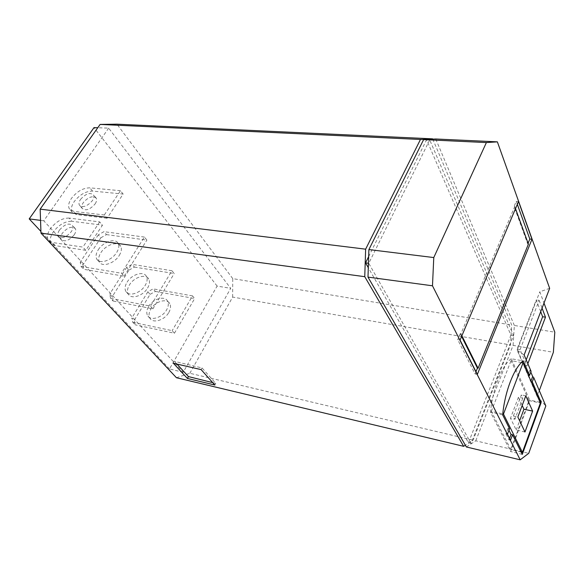<?xml version="1.0" encoding="UTF-8"?>
<svg xmlns="http://www.w3.org/2000/svg" width="584" height="584" viewBox="0 0 584 584"><rect width="100%" height="100%" fill="white"/><g stroke="black" fill="none" stroke-linecap="round" stroke-linejoin="round"><path stroke-width="0.44" stroke-dasharray="2.92 2.19" d="M120.479 190.72L89.819 187.844C83.03 187.938 76.898 191.464 71.423 198.421C68.664 202.56 67.956 206.006 69.299 208.758L73.672 211.371L104.302 214.985L107.076 218.263L123.144 194.049L120.479 190.72L104.302 214.985M107.076 218.263L76.475 214.569L72.102 211.948C70.752 209.196 71.445 205.751 74.19 201.619C79.636 194.676 85.746 191.165 92.528 191.085L123.144 194.049M80.548 199.385C85.797 193.581 90.14 192.121 93.571 194.998C94.258 196.509 93.863 198.392 92.396 200.641C87.169 206.459 82.833 207.955 79.366 205.137C78.636 203.597 79.03 201.684 80.548 199.385M95.141 203.896C96.601 201.648 96.98 199.764 96.294 198.253C92.856 195.363 88.527 196.815 83.308 202.612C81.796 204.904 81.41 206.816 82.147 208.357C85.614 211.182 89.943 209.692 95.141 203.896M148.635 306.505C152.986 298.826 164.695 295.38 167.528 301.03C168.827 303.527 168.499 306.52 166.528 310.002C162.257 317.696 150.57 321.207 147.664 315.747C146.234 313.177 146.562 310.097 148.635 306.505M168.754 312.571C170.71 309.097 171.039 306.104 169.732 303.607C166.893 297.957 155.213 301.38 150.884 309.046C148.825 312.63 148.504 315.71 149.935 318.28C152.847 323.733 164.513 320.251 168.754 312.571M127.078 282.182C131.663 274.378 143.642 270.699 146.401 276.341C147.672 278.831 147.263 281.846 145.19 285.386C140.678 293.212 128.721 296.957 125.881 291.511C124.494 288.949 124.888 285.839 127.078 282.182M147.562 288.124C149.628 284.591 150.022 281.576 148.752 279.086C145.978 273.443 134.035 277.093 129.473 284.89C127.297 288.532 126.91 291.642 128.305 294.205C131.144 299.65 143.08 295.935 147.562 288.124M98.302 249.718C103.215 241.754 115.53 237.754 118.18 243.353C119.399 245.827 118.895 248.872 116.669 252.492C111.829 260.486 99.514 264.545 96.791 259.128C95.455 256.58 95.958 253.441 98.302 249.718M119.238 255.463C121.45 251.85 121.947 248.806 120.72 246.331C118.063 240.725 105.784 244.696 100.893 252.646C98.565 256.369 98.075 259.5 99.419 262.048C102.149 267.465 114.435 263.435 119.238 255.463M59.495 230.023C64.685 224.183 69.022 222.679 72.518 225.497C73.336 227.118 72.934 229.169 71.321 231.651C66.167 237.491 61.824 239.038 58.298 236.286C57.429 234.637 57.831 232.549 59.495 230.023M74.197 234.848C75.796 232.366 76.19 230.315 75.373 228.694C71.868 225.869 67.54 227.366 62.379 233.184C60.729 235.71 60.335 237.797 61.203 239.455C64.736 242.207 69.065 240.674 74.197 234.848M69.065 218.08C62.269 218 56.042 221.562 50.392 228.767C47.37 233.323 46.647 237.075 48.231 240.024L52.312 242.484L82.891 247.105L85.797 250.324L102.485 225.176L99.689 221.905L69.065 218.08L71.898 221.27L102.485 225.176M85.797 250.324L55.246 245.63L51.166 243.163C49.574 240.207 50.282 236.454 53.29 231.906C58.904 224.723 65.109 221.175 71.898 221.27M518.409 397.251L510.489 418.246L514.92 419.239L513.38 416.042L521.329 394.908L522.811 398.164L518.409 397.251L522.184 405.449M524.965 431.999L516.205 429.985L510.489 418.246M516.205 429.985L519.629 420.765M522.811 398.164L514.92 419.239M513.38 416.042L517.855 417.027M525.775 395.821L521.329 394.908M521.111 452.038L510.796 449.512L491.312 411.362L502.78 413.903M521.461 362.518L511.051 360.605L528.929 400.609L510.796 449.512M528.929 400.609L540.39 403.004M491.312 411.362L511.051 360.605M540.711 311.681L536.243 299.921L517.125 349.203L524.111 365.394L526.221 359.868M511.299 358.737C502.13 364.934 492.502 389.156 490.494 412.194L510.664 451.541L529.724 400.098L511.299 358.737L523.308 360.927M509.533 428.707L508.022 428.357L508.956 430.233M508.022 428.357L505.956 433.846L507.467 434.204M510.504 440.226L509 439.869L505.956 433.846M509 439.869L509.562 438.365M528.396 244.112L527.775 244.046L514.088 206.466L514.738 206.517L460.915 333.822L461.886 335.771M527.775 244.046L528.089 243.273M517.329 204.327L516.256 201.349L514.088 206.466M515.504 208.641L514.738 206.517M460.915 333.822L460.243 333.705L457.717 339.684L460.061 340.092M461.608 336.435L460.243 333.705M477.34 374.388L475.069 373.935L457.717 339.684M475.069 373.935L475.982 371.694M531.148 381.586L528.403 375.22M530.805 381.52L530.951 381.126M531.09 371.322L529.958 370.11L530.798 372.088M529.958 370.11L528.06 375.154M527.848 363.693L527.002 365.927L520.067 349.714L539.141 300.329L536.243 299.921M520.067 349.714L517.125 349.203M527.002 365.927L524.111 365.394M539.141 300.329L542.069 308.126M522.279 454.396L510.664 451.541M540.069 402.252L529.724 400.098M502.685 414.903L490.494 412.194M518.512 201.517L516.256 201.349M539.295 390.608L537.141 396.47L545.821 405.953M537.141 396.47L517.154 350.21L524.133 354.97M549.654 288.328L539.806 291.788L544.003 303.089M517.154 350.21L539.806 291.788M466.375 446.972L475.763 440.81L528.732 453.323M475.763 440.81L513.088 345.37L553.362 352.305M513.088 345.37L514.343 325.463L554.8 332.194M514.343 325.463L435.722 138.992M429.714 139.897L368.767 263.311L471.142 443.395L513.526 335.53L429.714 139.897L426.583 139.78L510.905 335.092L468.434 442.73L368.3 267.698M471.142 443.395L468.434 442.73M510.905 335.092L513.526 335.53M368.657 256.602L426.583 139.78M176.967 364.073L174.485 361.365L173.397 363.255M212.744 382.644L215.744 383.396L202.042 367.957L174.485 361.365M432.751 139.145L511.723 325.032L510.474 344.925L473.076 440.183L465.36 445.212M215.744 383.396L214.861 385.024M201.122 369.606L202.042 367.957M176.456 377.731L189.837 373.278L473.076 440.183M189.837 373.278L232.658 297.088L510.474 344.925M232.658 297.088L232.746 278.619L511.723 325.032M232.746 278.619L116.931 124.173M108.675 128.137L43.771 220.796L183.186 372.315L230.709 288.343L108.675 128.137L97.762 127.735M100.842 237.797L106.47 234.607L103.937 231.666L98.287 234.863L100.842 237.797L82.928 264.961L80.263 262.077L81.008 266.392L83.673 269.275L82.928 264.961M98.287 234.863L80.263 262.077M128.976 270.107L134.415 267.071L132.072 264.348L126.618 267.399L128.976 270.107L112.194 296.708L109.741 294.044L110.602 298.358L113.062 301.016L112.194 296.708M126.618 267.399L109.741 294.044M150.081 294.351L155.366 291.423L153.161 288.861L147.862 291.796L150.081 294.351L134.123 320.492L131.816 317.995L132.758 322.288L135.079 324.792L134.123 320.492M147.862 291.796L131.816 317.995M183.186 372.315L169.499 368.935L217.109 286.072L230.709 288.343M217.109 286.072L94.009 127.604M40.544 220.372L43.771 220.796M169.499 368.935L40.924 231.432M99.689 221.905L82.891 247.105M81.008 266.392L121.45 273.254L124.071 276.225L83.673 269.275M106.47 234.607L146.883 240.104L144.401 237.067L121.45 273.254M144.401 237.067L103.937 231.666M124.071 276.225L146.883 240.104M110.602 298.358L150.482 306.125L152.898 308.856L113.062 301.016M134.415 267.071L174.222 273.524L171.93 270.728L150.482 306.125M171.93 270.728L132.072 264.348M152.898 308.856L174.222 273.524M132.758 322.288L172.171 330.668L174.433 333.23L135.079 324.792M155.366 291.423L194.676 298.526L192.523 295.898L172.171 330.668M192.523 295.898L153.161 288.861M174.433 333.23L194.676 298.526M92.528 191.085L89.819 187.844M55.246 245.63L52.312 242.484M76.475 214.569L73.672 211.371M96.294 198.253L93.571 194.998M169.732 303.607L167.528 301.03M148.752 279.086L146.401 276.341M120.72 246.331L118.18 243.353M75.373 228.694L72.518 225.497M51.166 243.163L48.231 240.024M61.203 239.455L58.298 236.286M99.419 262.048L96.791 259.128M128.305 294.205L125.881 291.511M149.935 318.28L147.664 315.747M82.147 208.357L79.366 205.137M72.102 211.948L69.299 208.758"/><path stroke-width="0.88" d="M519.629 420.765L523.921 409.231L522.184 405.449M524.965 431.999L517.855 417.027L525.775 395.821L532.63 411.099L524.965 431.999M523.921 409.231L532.63 411.099M502.78 413.903L503.481 414.063L522.417 452.352L540.39 403.004L523.052 362.81L521.461 362.518M503.481 414.063L523.052 362.81M522.417 452.352L521.111 452.038M526.221 359.868L542.631 316.747L540.711 311.681M508.956 430.233L511.044 434.416L512.54 434.766L510.504 440.226L507.467 434.204L509.533 428.707L502.685 414.903C504.744 391.681 514.292 367.219 523.308 360.927L529.542 375.439L531.09 371.322L524.133 354.97L549.654 288.328L497.371 141.854L486.384 142.562L433.773 257.559L432.481 285.795L520.198 459.827L528.732 453.323L545.821 405.953L533.805 377.717L532.279 381.812L531.148 381.586M509.562 438.365L511.044 434.416M528.089 243.273L529.812 239.031L517.329 204.327M461.886 335.771L478.077 368.256L528.396 244.112L515.504 208.641M475.982 371.694L477.427 368.132L461.608 336.435M477.427 368.132L478.077 368.256M530.951 381.126L532.681 376.505L533.805 377.717M530.798 372.088L532.681 376.505M542.069 308.126L545.478 317.178L527.848 363.693M545.478 317.178L542.631 316.747M532.279 381.812L541.171 402.486L522.279 454.396L512.54 434.766M541.171 402.486L540.069 402.252M528.403 375.22L529.542 375.439M477.34 374.388L460.061 340.092L518.512 201.517L531.987 239.25L477.34 374.388M529.812 239.031L531.987 239.25M544.003 303.089L554.8 332.194L553.362 352.305L539.295 390.608M497.371 141.854L435.722 138.992L423.619 139.612L368.891 249.58L367.993 277.123L466.375 446.972L520.198 459.827M423.619 139.612L486.384 142.562M368.891 249.58L433.773 257.559M367.993 277.123L432.481 285.795M368.3 267.698L365.548 262.888L368.446 263.267M365.548 262.888L368.657 256.602M187.413 378.454L173.397 363.255L201.122 369.606L214.861 385.024L187.413 378.454L188.457 376.585L176.967 364.073M188.457 376.585L212.744 382.644M465.36 445.212L463.652 446.322L364.759 276.685L365.635 249.178L420.465 139.466L432.751 139.145M432.62 138.846L116.931 124.173L100.105 124.428L40.165 209.145L40.982 233.14L176.456 377.731L463.652 446.322M100.105 124.428L420.465 139.466M40.165 209.145L365.635 249.178M40.982 233.14L364.759 276.685M97.762 127.735L94.009 127.604L29.2 218.891L40.544 220.372M40.924 231.432L29.2 218.891"/></g></svg>
